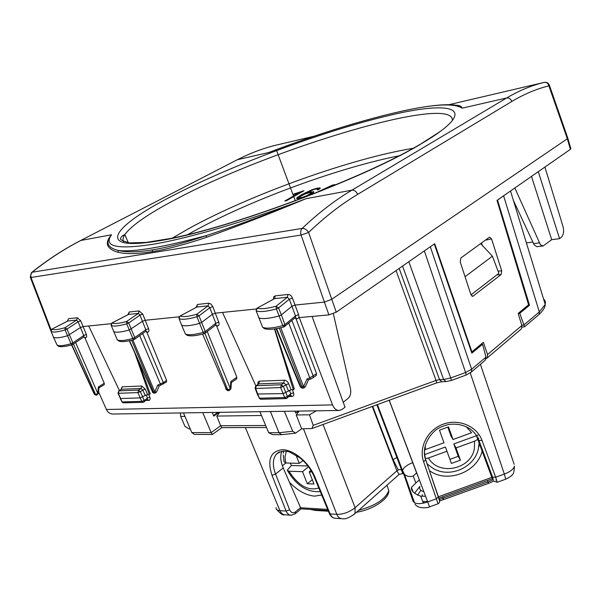 <?xml version="1.0" encoding="UTF-8"?>
<svg xmlns="http://www.w3.org/2000/svg" width="601" height="601" viewBox="0 0 601 601"><rect width="100%" height="100%" fill="white"/><g stroke="black" fill="none" stroke-linecap="round" stroke-linejoin="round"><path stroke-width="0.9" d="M284.348 411.317L292.732 431.27L295.624 433.126L301.619 428.806L311.927 428.543L436.769 382.86M180.443 412.955L180.668 416.433L184.958 426.357L189.18 428.979L190.292 428.979M419.348 479.914L415.832 482.956L413.248 475.992L416.606 472.964L389.178 400.274L413.18 463.514M423.84 491.693C420.775 490.889 419.385 489.364 419.686 487.11M413.12 463.536L420.159 481.964M420.129 481.972L421.023 484.248M421 484.263L422.571 488.335M399.77 428.055L398.11 423.682M478.704 447.182L479.523 444.041M422.398 496.268L422.3 494.653M438.392 496.794L491.821 477.359L482.122 451.081C477.104 472.484 446.881 483.655 429.407 470.606M321.708 494.991L314.684 496.141C306.119 495.367 297.705 490.747 289.457 482.28L283.236 467.931L275.558 474.046C272.471 465.79 272.636 459.292 276.069 454.566L278.488 452.395M482.122 451.081L476.646 436.266L478.907 440.405C477.111 435.672 474.106 431.803 469.892 428.798M491.821 477.359L492.054 477.772M281.884 451.201C279.998 455.746 280.449 461.32 283.236 467.931M289.457 482.28L301.101 508.844L328.116 510.534M425.41 458.924L424.456 452.778L424.824 447.377M469.509 428.528L469.884 428.791M425.561 496.253L420.723 496.141C414.081 493.782 410.979 490.889 411.415 487.449L415.832 482.956M371.703 498.762L386.405 485.698M398.268 469.959L393.077 459.63L372.703 406.306M376.865 404.781L402.798 473.13L396.998 457.451L393.077 459.63M402.422 472.859L402.798 473.13M314.165 476.721L329.243 513.262L330.129 513.923L336.815 514.358C343.389 514.343 349.489 512.12 355.101 507.702L396.885 470.808L399.087 474.437L399.477 474.166M480.627 243.6L492.414 256.191L465.046 276.7M492.414 256.191L498.875 273.335L470.996 294.858M434.14 244.104L428.971 247.702M434.32 244.081L471.845 353.155L482.573 344.245L480.943 344.343M570.815 148.53L570.394 149.349L497.004 200.388L528.587 304.797L518.16 313.452L519.775 313.324L529.496 305.24L527.896 305.376M497.508 200.035L529.496 305.24M497.681 200.013L505.742 194.311M217.9 412.369L213.505 415.486M544.213 301.139L544.153 299.381L545.355 301.319L545.227 304.459L539.322 311.919L503.615 195.881M522.051 327.132L524.568 326.801L519.767 313.324M483.512 361.682L485.037 360.39L486.044 357.362L482.573 344.245M316.329 410.814L309.5 414.803L313.219 425.365L311.927 428.543M298.442 411.099L295.745 413.135L294.933 411.152M212.476 434.373L211.161 432.6L220.657 425.748L216.781 416.065L261.473 415.501M212.266 412.459L213.761 416.125L219.087 412.346M219.786 412.339L216.781 416.065M281.268 434.696L272.764 434.666L268.707 432.728L259.88 411.708M265.68 425.523L220.642 425.718L221.792 427.627L266.513 427.499M183.47 412.91L191.824 432.6L194.348 434.41L212.296 434.47M202.762 412.609L211.161 432.6M180.668 416.433L184.943 416.38M301.619 428.806L296.248 414.968L309.5 414.803M299.155 411.084L296.248 414.968M292.732 431.27L279.007 432.743L281.584 434.696L295.437 433.163M424.509 449.879L444.004 442.802L439.466 430.181L448.504 426.875L453.019 439.511L450.998 436.086L447.798 427.138M478.126 435.086L453.808 443.951L458.232 456.339L449.946 459.359M453.808 443.951L456.024 447.933L460.396 460.163L458.232 456.339M424.599 454.604L445.409 447.016L451.411 463.439L460.396 460.163M456.024 447.933L474.602 441.164L474.392 448.376C471.387 469.449 438.632 476.308 428.468 457.977L425.41 458.676M478.764 438.061L478.156 439.03M477.795 439.376L474.602 441.164M447.024 451.216L428.468 457.977M453.019 439.511L471.627 432.728L466.211 426.672M310.935 470.373L309.23 471.898L313.977 484.03L307.269 483.745L312.287 479.726M308.471 466.722L302.536 471.68L307.269 483.745M307.9 465.978L291.44 465.512L290.313 463.131M303.062 460.584L299.275 463.363L285.7 463.01L285.017 456.85L286.309 451.238M296.023 455.077L299.275 463.363M309.23 471.898L311.881 471.988M302.536 471.68L288.946 471.237L287.263 470.155L291.44 465.512M283.221 454.919L284.1 461.823L285.7 463.01M544.912 167.07L562.972 226.389C564.166 231.28 563.595 234.931 561.259 237.335L559.569 238.665L551.695 239.671L543.101 245.989L540.442 244.78L514.839 187.985M532.756 242.09L526.393 242.902M279.255 148.582L268.76 152.519L237.493 159.693C250.504 153.022 263.584 148.124 276.73 144.984L313.932 136.277M456.557 105.318L459.419 105.986L462.146 108.172C453.642 102.576 430.391 104.296 392.385 113.349C354.598 122.521 313.391 135.578 268.76 152.519L277.001 149.401M455.971 105.22C459.464 105.295 461.523 106.279 462.146 108.172L506.658 97.963C519.144 90.586 531.675 85.395 544.258 82.382L448.924 104.694M551.695 239.671L531.494 176.401M538.301 171.668L559.569 238.665M288.728 323.045L309.808 377.879L316.569 373.657L296.038 318.868L295.083 317.749L295.564 317.351L295.482 315.886L298.592 314.676L292.469 298.066L289.336 299.245L278.556 307.9L276.37 308.914L276.099 306.217L278.556 307.9L281.358 314.894L291.906 306.3L295.016 305.068L324.194 302.115L331.572 299.396L567.329 138.771L548.908 85.868C548.112 83.276 546.557 82.119 544.258 82.382L544.281 82.375C546.782 82.021 548.495 83.013 549.434 85.357L549.337 85.064M567.013 137.877L567.855 138.29L567.329 138.771L570.394 149.349M513.412 200.471L534.161 244.832L536.798 246.703L543.116 245.989M489.199 237.365L460.899 257.957L460.193 261.856L470.914 294.633L472.732 296.353L501.054 274.627L501.707 270.871L491.558 238.928L489.642 237.17L489.199 237.365M481.484 242.984L482.348 245.433M520.451 329.701L521.495 328.815L521.848 325.532L518.16 313.452M485.924 358.857L487.298 357.85L487.539 354.552L521.848 325.532M471.402 351.87L471.905 351.84L434.711 243.705L336.244 312.182L328.882 314.894L299.283 317.583L332.556 404.916L106.407 409.484C107.94 412.594 110.186 414.104 113.138 414.021L338.724 410.46M471.905 351.84L483.369 342.33L487.539 354.552M333.345 313.692L350.488 388.772C351.232 393.016 350.353 396.307 347.844 398.628L343.231 402.227M312.077 316.419L345.027 407.178L342.427 409.213L339.46 410.445C336.455 410.543 334.156 408.703 332.556 404.916M179.211 316.81L145.149 320.265L142.392 321.347L129.23 330.024C120.906 332.315 115.692 332.789 113.589 331.444L113.551 331.354M145.697 331.361L145.825 329.746L139.98 315.157L138.403 313.376L126.631 321.467C118.975 323.593 114.167 324.067 112.214 322.895L111.155 325.351C113.228 326.651 118.42 326.148 126.706 323.841L126.631 321.467L128.704 322.947L126.706 323.841L132.844 338.476C124.572 340.729 119.381 341.158 117.27 339.76L117.233 339.685M145.833 331.301L146.877 332.323L147.613 332.255L145.938 331.196L134.684 339.212L134.774 337.597L132.844 338.476L133.963 339.625L134.684 339.212L133.963 339.625C126.06 341.789 120.914 342.179 118.51 340.79L117.27 339.76L111.125 325.261M127.915 314.751L128.509 314.443L129.185 312.009L139.079 310.92L138.403 313.376L128.509 314.443L111.869 323.083M142.7 333.502L163.314 382.604L157.702 385.076L159.175 385.955L156.666 391.867M132.844 339.933L154.81 391.905L156.576 392.085L155.028 393.152L153.593 392.175L131.627 340.241M146.877 332.323L166.605 380.441L166.349 382.086M154.878 393.159L152.639 392.213L154.81 391.905L157.702 385.076M51.055 331.339L53.444 337.131C55.104 338.401 59.799 337.95 67.522 335.771L80.406 327.59L83.036 326.561L111.268 323.699M53.421 337.078L57.02 344.974C58.688 346.281 63.36 345.868 71.038 343.727L72.886 342.886L66.981 329.093L78.07 321.768L76.658 320.063L77.334 317.741L80.714 320.776L78.07 321.768L83.757 335.501L83.734 337.011M51.791 329.22L51.077 331.391C52.715 332.616 57.38 332.135 65.073 329.949L66.981 329.093L65.051 327.703L65.073 329.949L71.038 343.727L72.173 344.801L72.804 344.456L72.886 342.886L83.757 335.501L86.386 334.487L80.714 320.776M56.997 344.921L58.132 345.913C58.177 346.266 60.806 347.926 72.173 344.801M96.678 395.15L94.214 394.046L71.587 344.966M83.885 336.928L84.981 337.897L104.251 383.258L98.339 386.976L98.992 387.75L98.481 393.467L96.799 395.142L95.416 394.218L98.474 393.512M98.992 387.75L104.071 384.813M104.251 383.258L104.236 384.708M147.613 332.255C148.95 331.947 149.273 330.76 148.582 328.679L145.825 329.746L134.774 337.597L128.704 322.947L139.98 315.157L142.76 314.12L139.079 310.92M67.365 321.272L68.529 318.718L77.334 317.741M84.981 337.897L85.635 337.845L83.907 336.898L72.18 344.801M119.396 390.5L88.715 325.982M118.051 393.234L120.455 398.516L140.288 397.915L145.164 395.413L149.288 394.466L135.022 353.598M149.288 394.466L150.258 393.82L137.877 359.954M145.164 395.413L142.82 390.026L141.062 388.479L138.546 390.117L140.334 391.649L137.922 392.603L138.546 390.117L118.983 390.845L121.492 389.238L118.78 390.89M120.162 398.478L122.048 401.911L118.359 393.294L118.983 390.845L117.969 393.016L118.359 393.294L137.922 392.603L141.723 401.378L122.048 401.911L123.43 402.843L142.97 402.332M143.767 402.069L143.121 402.332L141.723 401.378L144.165 400.514L144.037 402.009M147.2 399.635L147.47 398.05L144.165 400.514L142.715 397.021M146.081 400.476L149.454 400.304L150.25 398.891L149.904 397.201L147.47 398.05L146.186 394.887M51.205 329.784L50.296 329.461L30.381 277.504M256.266 308.997L215.263 313.159L212.784 306.608L209.824 307.727L208.074 305.826L208.742 303.212L197.541 304.452L196.873 307.036L180.045 316.028M152.669 249.866C167.747 247.334 185.611 242.579 206.256 235.6C237.425 225.315 270.668 213.017 305.984 198.691C248.115 220.905 188.827 238.319 152.985 244.276C116.879 249.761 103.064 246.598 111.538 234.773C104.326 242.992 106.43 248.806 117.856 252.24C125.759 254.208 137.253 254.013 152.338 251.654L152.669 249.866C137.697 252.225 126.285 252.435 118.442 250.489C107.361 247.77 105.062 242.526 111.538 234.773L80.857 240.468C64.315 248.979 48.088 259.564 32.169 272.238L30.771 274.567L31.004 277.482L301.086 235.044C300.312 232.309 300.673 230.1 302.175 228.418L32.169 272.238L31.41 272.674L30.29 277.271L31.004 277.482L51.123 329.934M98.617 391.965L106.407 409.484M316.569 373.657L316.111 375.512M274.755 328.897L294.31 388.967L293.326 389.688L274.454 328.942M215.691 324.961L216.683 326.027L236.847 377.263L236.501 379.006M357.633 194.393C356.295 191.434 354.395 190.021 351.923 190.164C335.095 200.156 318.507 212.904 302.175 228.418C304.707 228.312 306.856 229.665 308.613 232.467C324.698 217.044 341.037 204.348 357.633 194.393L511.842 101.441C524.14 94.087 536.498 88.895 548.908 85.868L549.434 85.357L567.855 138.29L570.912 148.875M152.338 251.654C167.521 249.137 185.506 244.374 206.301 237.38C237.538 226.299 270.773 213.4 305.984 198.691L351.923 190.164L506.658 97.963C509.017 97.7 510.745 98.864 511.842 101.441M117.856 252.24L118.442 250.489C133.985 252.195 163.262 247.229 206.256 235.6L206.301 237.38M179.03 318.462L181.585 325.118C184.432 326.456 190.412 325.877 199.517 323.383L201.733 322.361L212.318 314.315L215.263 313.159L218.764 322.121L215.827 323.27L215.594 324.998M181.525 324.953L185.371 333.983C188.218 335.381 194.176 334.855 203.221 332.398L205.241 331.459L199.006 315.833L209.824 307.727L215.827 323.27L205.241 331.459L205.166 333.074L204.295 333.638L203.221 332.398L196.925 316.787L199.006 315.833L196.745 314.27L196.925 316.787C187.85 319.296 181.9 319.905 179.083 318.62L179.744 316.276M185.311 333.84L186.783 335.103C189.841 336.47 195.678 335.982 204.295 333.638L204.46 333.51M204.791 333.412L215.924 324.825M226.337 389.613L224.766 385.459M228.958 390.627L228.012 390.658L226.021 389.388M230.919 388.779L229.079 390.627L227.651 389.576L226.562 389.613L202.582 334.096M231.4 382.168L230.927 388.712L227.651 389.576L204.873 333.36M236.847 377.263L230.837 381.425L231.37 382.567M284.416 326.704L284.942 324.645L281.358 314.894L279.037 315.976C269.075 318.628 262.314 319.244 258.746 317.824L258.663 317.591M284.003 326.831L282.823 325.637L284.942 324.645L295.482 315.886L289.336 299.245L287.353 297.232L276.099 306.217C266.934 308.681 260.699 309.305 257.386 308.08L256.109 310.642M292.469 298.066C291.387 295.662 289.907 294.46 288.014 294.452L287.353 297.232L274.574 298.614L256.98 308.223L256.101 310.612M284.904 326.215L283.852 326.967C274.447 329.446 267.888 329.964 264.177 328.522L262.547 327.102M284.889 326.245L295.564 317.343M280.765 327.748L303.55 386.653L305.27 386.924L303.565 388.081L302.1 386.961L279.292 328.078M291.898 320.401L313.256 376.091L313.174 377.683L310.394 379.201L309.808 377.879L307.058 378.893L308.433 379.915L305.368 386.698M303.415 388.088L302.333 388.126L300.222 386.631L276.129 328.687M215.774 324.856L217.509 325.952C219.034 325.622 219.455 324.345 218.764 322.121M296.038 318.868L296.992 318.785L295.452 317.568M288.014 294.452L275.228 295.865L274.574 298.614L257.183 308.11M255.846 385.827L222.505 312.422M285.941 398.606L260.947 399.252L259.527 398.2L257.837 394.361L255.665 388.464L256.274 385.699L255.673 385.977L255.079 388.051L255.665 388.464L280.667 387.577L281.268 384.768L256.274 385.699L258.813 383.896L259.422 381.169L285.069 380.2L286.805 381.102L288.255 382.807L291.162 389.764L293.326 389.688M257.266 394.023L283.176 393.595L291.162 389.764M286.752 398.313L286.091 398.598L284.664 397.524L259.527 398.2L257.386 394.301M292.394 389.718L293.528 392.806L290.764 393.768L290.328 395.548M298.667 193.079L284.799 200.997L286.617 200.659L303.971 190.735L294.039 193.928L292.98 194.529L298.667 193.079L298.885 193.65M305.518 193.432L313.707 189.54L317.576 188.699L318.147 188.812L317.133 189.878L318.861 189.548L320.348 188.03L317.771 188.075L312.084 189.706L300.921 195.025L296.548 198.187L297.097 198.698L305.481 196.722L311.333 193.988L313.91 191.862L309.35 192.192L305.631 193.747M333.472 185.874L334.885 184.605L332.608 185.04L312.633 194.251M320.498 191.141L332.022 185.822L330.67 187.031M299.178 197.872L298.765 197.586L299.351 196.918L305.255 193.875L309.613 192.583L311.558 192.673L307.194 195.52L302.814 197.203L299.178 197.872L299.396 198.458M302.371 191.043L302.558 191.546M300.417 192.004L300.65 192.636M318.147 188.812L318.447 189.631M317.982 189.225L318.154 189.683M319.537 187.858L319.875 188.782M317.771 188.075L318.034 188.789M318.906 189.518L318.425 189.57M314.075 189.03L314.21 189.405M312.084 189.706L312.227 190.096M310.026 190.502L310.176 190.908M305.578 192.523L305.774 193.056M303.295 193.702L303.61 194.574M300.921 195.025L301.199 195.761M297.826 196.963L298.284 198.578M298.96 198.12L298.389 198.48M313.181 191.561L313.504 192.425M311.175 191.779L311.498 192.636M312.512 193.214L311.784 193.289M309.35 192.192L309.5 192.605M311.558 192.673L311.904 193.612M310.957 193.334L311.22 194.048M309.327 194.401L309.523 194.927M307.194 195.52L307.351 195.934M300.673 197.706L300.831 198.12M298.765 197.586L299.095 198.488M332.608 185.04L332.984 186.077M332.022 185.822L332.225 186.393M295.316 200.862L276.302 149.762M417.635 495.269L420.79 490.303M439.248 499.529L487.997 481.949L488.418 483.414L439.534 501.016M442.591 496.817L443.613 499.701M282.387 465.79L285.881 463.018M314.075 509.656L315.382 510.414L328.409 511.241M487.479 480.492L487.997 481.949L493.136 479.808M419.889 486.314L414.51 493.248M422.691 501.452L427.581 501.587M439.474 500.558L425.763 459.78L423.592 461.696L436.356 498.8L438.482 496.824M494.09 481.198L497.2 482.272L495.682 477.232L492.58 477.149L478.907 440.405L482.002 440.405C476.818 426.049 458.691 418.424 443.177 424.201C427.589 429.783 418.506 447.324 423.592 461.696M491.791 477.284L493.323 480.169L492.58 477.149M358.699 510.302C375.49 505.674 385.526 499.115 388.832 490.634L387.217 486.096M327.658 509.423L300.508 507.74M300.47 507.665L295.534 511.819L295.189 513.825M505.719 479.177L504.337 474.076C510.241 471.8 513.615 469.163 514.471 466.181C514.216 471.582 513.434 474.482 512.142 474.88C511.676 475.894 509.535 477.329 505.719 479.177L497.2 482.272M437.994 503.796L436.356 498.8L427.717 501.94L389.245 400.251M423.337 503.202L420.723 496.141M412.752 462.582C406.772 464.979 403.369 467.638 402.542 470.545L413.052 501.181C414.975 504.201 419.859 504.457 427.717 501.94L429.505 506.883L438.024 503.788C440 502.767 440.165 500.543 438.505 497.125L425.786 460.058C423.457 454.987 422.623 442.313 434.621 431.052C437.212 428.453 441.825 426.282 448.466 424.531C456.392 423.427 463.536 424.847 469.892 428.791M413.248 475.992C409.89 477.059 406.96 476.495 404.45 474.309L402.625 471.575L377.127 404.683M295.534 511.819C293.085 513.472 291.109 512.788 289.622 509.791L275.558 474.046L272.013 475.316L286.106 511.045C287.293 513.802 289.051 515.2 291.38 515.252L291.447 515.245M276.069 454.566C280.028 451.186 284.543 450.337 289.607 452.035L299.907 457.819C306.149 462.958 310.837 469.111 313.985 476.285L314.856 476.886L330.129 513.923C331.391 516.777 333.202 518.227 335.553 518.272L341.345 518.671M289.622 509.791L286.106 511.045L279.938 510.647C281.155 513.389 282.936 514.787 285.272 514.832L290.546 515.192M480.417 364.311L514.171 464.4M470.245 372.951L504.337 474.076L495.682 477.232L482.002 440.405M376.917 404.758L396.998 457.451M372.252 406.464L396.885 470.808C398.884 469.464 400.379 469.186 401.385 469.959L403.008 473.723M323.068 424.471L355.101 507.702L355.011 513.585L353.854 514.659M303.475 428.806L336.815 514.358C338.047 517.228 339.835 518.686 342.164 518.723L342.187 518.723M314.856 476.886C308.997 462.462 293.656 449.698 282.41 449.676C270.51 451.186 267.039 459.727 272.013 475.316M245.366 427.559L279.938 510.647C277.181 510.429 275.882 509.445 276.039 507.695M524.147 324.773L539.322 311.919L539.052 314.488L524.568 326.794M538.226 315.194L539.052 314.488C543.086 310.702 545.145 307.359 545.227 304.459L510.512 190.99M521.736 325.171L524.222 324.998M399.162 268.429L439.541 379.652L443.636 379.501L402.565 266.063M424.344 250.917L465.587 372.522L450.705 377.969L451.419 380.433L446.062 381.582L443.636 379.501L450.705 377.969L408.815 261.713M451.404 380.433L466.263 375.001L465.587 372.522L471.642 369.254L430.331 246.853M445.859 381.59L441.96 381.725L439.541 379.652L436.033 380.41L396.067 270.585M466.248 375.009L471.447 371.936L471.642 369.254L485.984 357.107M485.03 360.39L470.726 372.582M313.219 425.365L436.033 380.41L436.777 382.852L441.758 381.733M268.707 432.728L279.007 432.743L270.412 411.542M211.169 432.63L191.824 432.6M478.569 447.843L478.268 449.112M479.087 442.877L478.546 447.873C475.308 467.51 449.323 479.005 432.435 467.961L427.086 463.859M425.41 449.578L425.2 445.694M318.8 487.959C308.336 491.265 298.389 485.691 288.946 471.237M452.395 120.561C454.131 93.208 269.541 149.228 176.521 199.014C148.965 213.37 131.747 225.225 124.843 234.585C122.935 237.455 122.529 239.837 123.618 241.707M421.872 143.406C482.423 107.624 453.237 99.736 387.998 115.753C323.699 130.913 231.731 165.132 172.517 195.843C112.124 226.502 92.892 252.172 159.483 240.723C222.851 231.047 364.754 178.489 421.872 143.406M413.09 148.327C350.699 158.491 250.106 194.732 188.496 228.741L172.329 238.116M399.102 155.809L396.337 156.365C335.163 168.821 247.627 201.32 192.5 231.948L187.7 234.653M31.838 272.336C47.652 259.752 63.811 249.205 80.301 240.7L236.922 159.941L80.639 240.528M336.244 312.182L308.613 232.467L301.086 235.044L328.882 314.894M533.47 243.623L539.255 242.887M491.558 238.928L485.323 240.19M496.892 274.86L501.054 274.627M471.928 296.128L473.363 296.09M498.026 271.081L501.707 270.871M139.702 335.636L160.91 385.241M166.605 380.441L163.314 382.604L163.059 384.249M129.561 340.722L152.639 392.213L129.275 340.782M52.069 329.07C53.617 330.182 57.944 329.724 65.051 327.703L76.658 320.063L67.853 321.017L52.069 329.07M71.819 344.899L94.56 394.248L95.416 394.218L73.472 344.005M75.598 342.555L97.775 393.347L98.339 386.976M142.76 314.12L148.582 328.679M129.185 312.009L127.87 314.729M67.425 321.197L68.529 318.718M85.635 337.845L86.717 336.8L86.386 334.487M147.591 394.519L145.232 389.087L142.82 390.026L140.334 391.649L142.722 397.021M122.116 386.819L141.686 386.015L141.062 388.479L121.492 389.238L122.116 386.819L121.056 389.425M145.232 389.087L141.686 386.015M148.995 400.394L147.41 399.477M149.904 397.201L148.808 394.481M195.979 307.457L197.541 304.452M208.742 303.212L211.004 304.068L212.784 306.608M275.228 295.865L273.665 296.902L273.342 299.215M296.992 318.785C298.735 318.417 299.268 317.05 298.592 314.676M293.528 392.806C294.159 394.97 293.671 396.179 292.048 396.427L290.561 395.345M289.171 396.51L292.048 396.427M216.683 326.027L217.509 325.952M122.011 236.148L124.873 234.638M180.21 315.998C182.847 317.163 188.361 316.584 196.745 314.27L208.074 305.826L196.873 307.036L180.21 315.998M207.217 331.489L230.311 388.599L230.837 381.425M276.37 308.914L282.823 325.637C272.937 328.236 266.198 328.8 262.629 327.312L256.184 310.875C259.722 312.235 266.453 311.581 276.37 308.914M307.058 378.893L303.55 386.653L300.861 387.006L276.588 328.604M316.487 375.242L312.836 377.946M308.448 379.915L310.394 379.096M287.165 398.208L287.428 396.54L284.664 397.524L280.667 387.577L288.653 383.611M255.981 385.759L258.813 383.896L283.807 382.927L281.268 384.768L283.402 386.503L287.428 396.54L290.764 393.768L289.442 390.199M257.904 384.392L257.964 382.131L259.422 381.169M288.405 390.77L285.918 384.67L283.807 382.927L284.408 380.14M255.17 215.015L241.782 219.365M496.539 479.688L495.87 480.064M493.932 481.07L488.418 483.414M425.08 502.789L423.096 502.556M438.85 498.176L492.519 478.659M386.916 485.247L388.832 490.634C389.253 499.251 371.471 510.144 356.558 512.21M315.142 510.399L310.447 509.43M301.101 508.844L295.504 513.562L291.38 515.245M413.165 491.926L411.415 487.449M377.405 404.586L402.542 470.553L404.443 474.302L414.532 502.789M279.525 451.869L276.084 454.551M329.438 513.727C330.798 516.274 332.383 517.731 334.186 518.092M414.983 504.059L414.983 504.059C418.679 509.971 430.278 507.244 429.505 506.883M384.107 487.742L399.087 474.437L402.227 473.686M342.157 518.723L342.172 518.723C345.162 519.467 349.436 517.754 355.011 513.577L376.699 494.322M284.25 514.741C283.079 515.523 280.614 513.855 276.858 509.731M212.378 434.47L221.792 427.627M320.303 491.588C307.472 492.572 296.594 485.676 287.661 470.906M283.529 451.05L283.281 453.139M439.767 131.807L421.511 143.504M420.505 144.097L420.497 144.097C366.332 176.656 238.777 225.15 171.09 238.372L146.208 242.421L129.395 242.917C122.589 240.926 119.659 239.461 120.613 238.529C120.944 236.929 122.356 235.607 124.843 234.585L128.298 242.796M237.267 159.761C249.49 153.503 261.803 148.785 274.199 145.615M459.412 105.979C436.153 99.173 353.328 120.703 275.273 150.04M459.419 105.986L456.715 105.348M487.291 357.858L521.503 328.807M111.974 322.97L111.057 324.315M166.56 381.943L159.145 385.97M152.308 392.175L153.864 393.189M51.874 329.13L51.025 330.227M94.289 394.218L95.762 395.173M128.088 314.616L112.086 322.91M51.964 329.085L67.515 321.152M143.098 402.332L147.433 399.462M121.755 401.889L123.22 402.843M50.95 330.903L50.439 329.769M179.887 316.111L178.948 317.982M224.969 385.932L226.104 389.478L227.809 390.665M236.779 378.81L231.385 382.552M300.342 386.939L302.13 388.126M257.266 393.986L255.192 388.366M259.076 398.155L260.751 399.252M286.076 398.598L290.568 395.345"/></g></svg>
